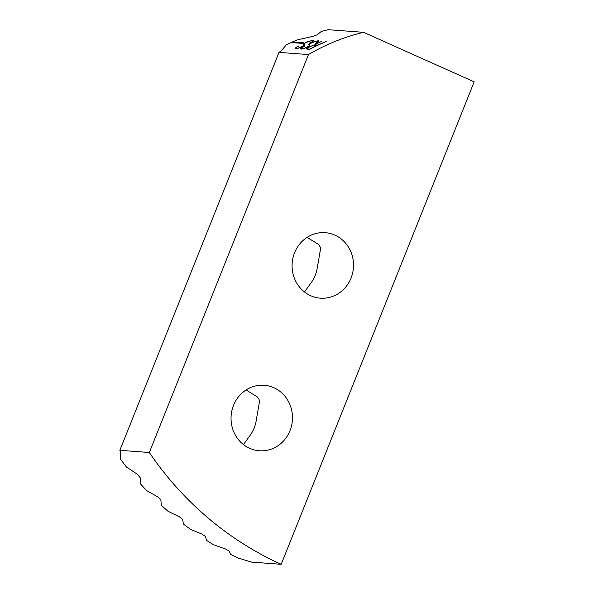 <?xml version="1.0" encoding="UTF-8"?>
<svg xmlns="http://www.w3.org/2000/svg" width="594" height="594" viewBox="0 0 594 594"><rect width="100%" height="100%" fill="white"/><g stroke="black" fill="none" stroke-linecap="round" stroke-linejoin="round"><path stroke-width="0.89" d="M304.484 291.981L311.323 282.506A32.841 30.717 94.2 0 0 315.191 275.423A32.841 30.717 94.2 0 0 317.315 267.545L320.574 248.73C320.441 247.149 319.602 245.612 318.042 244.127L307.113 237.362M351.039 278.074A32.841 30.717 94.2 0 0 325.215 232.677A32.841 30.717 94.2 0 0 294.557 252.777A32.841 30.717 94.2 0 0 320.374 298.173A32.841 30.717 94.2 0 0 351.039 278.074M243.451 444.572L250.297 435.098A32.841 30.717 94.2 0 0 254.165 428.007A32.841 30.717 94.2 0 0 256.281 420.136L259.541 401.321C259.415 399.732 258.568 398.203 257.009 396.718L246.079 389.954M290.006 430.657A32.841 30.717 94.2 0 0 264.189 385.268A32.841 30.717 94.2 0 0 233.524 405.368A32.841 30.717 94.2 0 0 259.34 450.764A32.841 30.717 94.2 0 0 290.006 430.657M279.002 52.383L308.472 54.559L149.309 452.502L119.84 450.319L279.002 52.383L281.378 50.713L286.226 44.906A223.79 209.34 94.2 0 1 291.186 42.545L302.68 43.399A223.79 209.34 -85.8 0 1 303.935 42.827L292.448 41.974L303.853 42.865M149.309 452.502A340.548 318.562 94.2 0 0 281.2 564.3L474.161 81.853L363.535 32.314A223.79 209.34 94.2 0 0 308.472 54.559M363.535 32.314L328.215 29.7A223.79 209.34 94.2 0 0 321.176 31.534L317.367 34.742L312.288 36.509L297.312 39.85A223.79 209.34 94.2 0 0 292.448 41.974M315.421 43.414L315.154 43.392C318.028 42.063 318.948 41.328 317.916 41.172C316.802 41.075 314.842 41.587 312.043 42.723C309.793 43.822 309.066 44.491 309.853 44.736L309.882 45.619L307.625 47C304.633 48.441 302.509 49.131 301.262 49.072C300.044 48.901 300.943 48.017 303.95 46.421L304.202 46.443C301.596 47.824 300.816 48.582 301.871 48.738C302.918 48.797 304.722 48.211 307.276 46.978L309.103 45.842L308.925 44.817M309.073 45.055C308.16 44.795 308.954 44.045 311.449 42.805L311.471 42.85C308.977 44.09 308.182 44.84 309.095 45.099M311.07 42.968C312.815 41.959 315.362 41.268 318.696 40.904M319.082 41.12L318.533 40.897L319.075 41.097M318.377 40.889C319.201 41.461 318.094 42.36 315.058 43.585M316.936 42.568L318.391 41.387L317.916 41.172M309.912 44.832L309.882 45.619M301.262 49.072L300.72 48.849M301.396 48.545L301.886 48.782L301.396 48.545M309.964 43.006L309.704 42.991C312.578 41.662 313.498 40.927 312.459 40.771C311.345 40.674 309.392 41.186 306.593 42.323C304.343 43.414 303.608 44.09 304.395 44.327L304.432 45.218L302.168 46.599C299.176 48.04 297.052 48.73 295.805 48.663C294.594 48.5 295.485 47.617 298.492 46.02L298.752 46.042C296.139 47.416 295.359 48.181 296.413 48.329C297.46 48.389 299.265 47.802 301.826 46.57L303.653 45.441L303.475 44.409M303.623 44.654C302.71 44.394 303.504 43.644 305.999 42.397L306.014 42.441C303.519 43.689 302.732 44.439 303.638 44.699M305.613 42.568C307.365 41.55 309.905 40.867 313.246 40.503M313.625 40.719L313.097 40.541L313.617 40.696M312.919 40.489C313.743 41.053 312.637 41.951 309.6 43.176M311.479 42.167L312.941 40.986L312.459 40.771M304.455 44.424L304.432 45.218M295.805 48.663L295.263 48.441M295.946 48.144L296.436 48.381L295.946 48.144M317.894 45.085L315.808 44.973L315.429 44.387L315.793 44.929L317.894 45.085A223.79 209.34 -85.8 0 1 325.913 41.55L326.173 41.573A223.79 209.34 94.2 0 0 309.437 49.421L306.318 48.946L309.192 46.874L314.478 44.921M321.874 41.298L319.253 42.501M319.631 42.337L318.302 42.924M318.681 42.761L318.287 42.931M318.659 42.768L315.221 44.528M119.84 450.319L120.76 452.301L120.53 459.169A340.548 318.562 94.2 0 0 126.455 467.025L137.236 474.161L140.191 477.71L140.325 483.687A340.548 318.562 94.2 0 0 146.636 490.577L157.744 496.888L160.877 500.007L161.323 505.197A340.548 318.562 94.2 0 0 167.968 511.234L179.381 516.81L182.662 519.527L183.398 524.005A340.548 318.562 94.2 0 0 190.362 529.261L202.042 534.147L205.472 536.501L206.474 540.31A340.548 318.562 94.2 0 0 213.736 544.824L225.675 549.056L229.254 551.061L230.509 554.232A340.548 318.562 94.2 0 0 238.016 558.004L251.685 562.117L281.2 564.3M291.268 42.553L292.448 42.018M313.261 40.548C313.149 40.065 310.61 40.748 305.635 42.612M303.668 45.486L301.826 46.57M301.841 46.614C299.317 47.839 297.512 48.426 296.436 48.381M298.515 46.065C295.515 47.646 294.617 48.53 295.827 48.715M318.711 40.949C318.607 40.466 316.06 41.157 311.085 43.013M309.125 45.886L307.276 46.978M307.291 47.023C304.767 48.24 302.962 48.834 301.886 48.782M303.965 46.466C300.965 48.055 300.074 48.938 301.277 49.116M325.913 41.55L325.928 41.595A223.79 209.34 94.2 0 0 317.916 45.129M315.808 44.973L315.451 44.431M314.568 45.04L309.192 46.874M309.207 46.919L306.459 48.626M307.039 48.753L309.585 46.881C312.31 45.627 314.167 45.077 315.147 45.226L317.27 45.426A223.79 209.34 94.2 0 0 309.823 49.116L307.885 48.975L307.321 48.3M307.306 48.255L307.87 48.931L309.823 49.116M317.255 45.382A223.79 209.34 94.2 0 0 309.808 49.072"/></g></svg>
